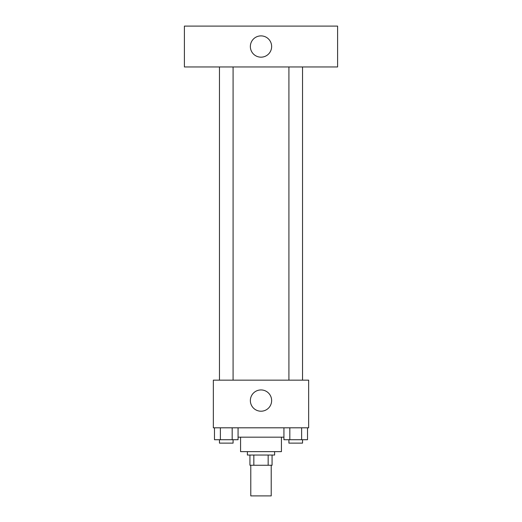 <?xml version="1.0" encoding="UTF-8"?>
<svg xmlns="http://www.w3.org/2000/svg" width="522" height="522" viewBox="0 0 522 522"><rect width="100%" height="100%" fill="white"/><g stroke="black" fill="none" stroke-linecap="round" stroke-linejoin="round"><path stroke-width="0.78" d="M250.788 465.259L250.788 495.9L271.212 495.9L271.212 465.259M268.164 455.047L268.164 465.259L249.934 465.259L249.934 455.047M268.164 465.259L272.066 465.259L272.066 455.047L272.066 465.259M274.618 451.641L274.618 455.047L247.382 455.047L247.382 451.641M253.836 455.047L253.836 465.259M281.423 437.175L281.423 451.641L240.577 451.641L240.577 437.175M283.929 437.175L238.071 437.175M308.659 427.812L213.341 427.812L213.341 380.153L308.659 380.153L308.659 427.812M271.636 400.576A10.636 10.636 0 0 1 255.682 409.79A10.636 10.636 0 0 1 255.682 391.363A10.636 10.636 0 0 1 271.636 400.576M288.914 380.153L288.914 66.953M233.086 66.953L233.086 380.153M337.597 66.953L184.403 66.953L184.403 26.1L337.597 26.1L337.597 66.953M261 35.887A10.636 10.636 0 0 1 270.213 51.848A10.636 10.636 0 0 1 251.787 51.848A10.636 10.636 0 0 1 261 35.887M307.517 427.812L307.517 439.726L283.929 439.726L283.929 427.812M301.618 427.812L301.618 439.726M289.827 427.812L289.827 439.726M302.532 439.726L302.532 443.132L288.914 443.132L288.914 439.726M238.071 427.812L238.071 439.726L214.483 439.726L214.483 427.812M232.173 427.812L232.173 439.726M220.382 427.812L220.382 439.726M233.086 439.726L233.086 443.132L219.468 443.132L219.468 439.726M302.532 380.153L302.532 66.953M219.468 66.953L219.468 380.153"/></g></svg>
